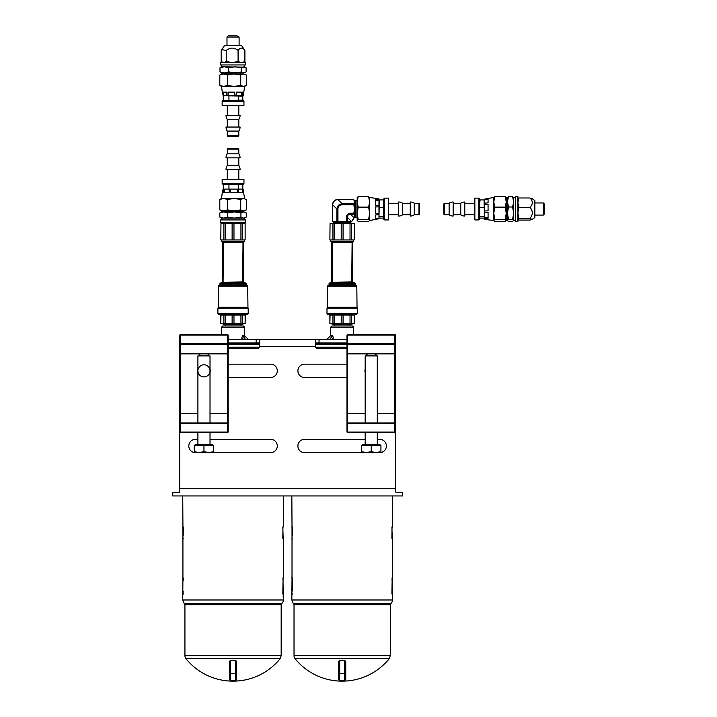 <?xml version="1.0" encoding="UTF-8"?>
<svg xmlns="http://www.w3.org/2000/svg" width="717" height="717" viewBox="0 0 717 717"><rect width="100%" height="100%" fill="white"/><g stroke="black" fill="none" stroke-linecap="round" stroke-linejoin="round"><path stroke-width="1.08" d="M179.716 335.09L180.325 334.481L179.716 335.09L179.716 343.568L180.325 343.568L180.325 344.178L179.716 343.568L179.716 423.577L180.325 422.967L179.716 423.577L179.716 432.055L180.325 432.055L180.325 432.665L179.716 432.055L179.716 491.253M395.479 491.253L395.479 432.055L394.87 432.665L395.479 432.055L395.479 423.577L394.87 423.577L394.87 422.967L395.479 423.577L395.479 343.568L394.87 344.178L395.479 343.568L395.479 335.09L394.87 334.481L395.479 335.09M402.416 495.958L402.416 492.319L402.748 495.958L172.77 495.958L172.77 492.319L172.77 495.958M346.992 348.614L317.9 348.614A2.42 2.42 0 0 1 315.516 346.607L315.48 339.329L346.992 339.329M228.203 339.329L259.715 339.329L259.679 346.607A2.42 2.42 0 0 1 257.295 348.614L228.203 348.614M228.203 364.182L270.623 364.182A6.668 6.668 0 0 1 277.291 370.841A6.668 6.668 0 0 1 270.623 377.509L228.203 377.509M210.018 439.333L270.623 439.333A6.668 6.668 0 0 1 277.291 446.001A6.668 6.668 0 0 1 270.623 452.66L195.472 452.66A6.668 6.668 0 0 1 188.804 446.001A6.668 6.668 0 0 1 195.472 439.333L197.901 439.333M377.294 439.333L379.714 439.333A6.668 6.668 0 0 1 386.382 446.001A6.668 6.668 0 0 1 379.714 452.66L304.564 452.66A6.668 6.668 0 0 1 297.896 446.001A6.668 6.668 0 0 1 304.564 439.333L365.177 439.333M346.992 377.509L304.564 377.509A6.668 6.668 0 0 1 297.896 370.841A6.668 6.668 0 0 1 304.564 364.182L346.992 364.182M259.715 339.329L315.48 339.329M346.992 342.968L315.48 342.968M259.715 342.968L228.203 342.968M284.568 495.958L179.286 495.958M290.627 495.958L393.66 495.958M402.416 492.319L395.909 492.319M179.286 492.319L172.77 492.319M221.535 327.212L222.745 325.993L243.35 325.993L244.569 327.212L221.535 327.212L221.535 334.481M330.627 327.212L331.837 325.993L352.441 325.993L353.66 327.212L330.627 327.212L330.627 335.69L326.988 339.329M331.89 339.329L333.324 337.474L332.536 335.69L330.627 338.182M333.324 337.474L333.324 339.329M332.536 335.69L330.627 335.69M245.438 339.329L242.66 335.69L241.871 337.474L243.305 339.329M241.871 339.329L241.871 337.474M248.199 339.329L244.569 335.69L242.66 335.69M347.593 344.178L346.992 343.568L347.593 344.178L394.87 344.178L394.87 422.967L347.593 422.967L346.992 423.577L347.593 422.967L347.593 344.178M347.593 335.09L346.992 335.09L347.593 334.481L347.593 335.09L394.87 335.09L394.87 343.568L347.593 343.568L347.593 335.09M347.593 432.665L346.992 432.055L347.593 432.665L394.87 432.665M347.593 423.577L394.87 423.577L394.87 432.055L347.593 432.055L347.593 423.577M394.87 334.481L347.593 334.481M346.992 335.09L346.992 432.055M365.177 369.165A6.292 6.292 0 0 0 365.177 372.526M377.294 372.526A6.292 6.292 0 0 0 377.294 369.165M371.236 355.91L365.177 355.91L367.597 353.875L374.866 353.875L377.294 355.91L371.236 355.91M362.363 445.508L362.363 444.782L380.1 444.782L380.1 445.508M361.538 451.674L366.387 452.544L361.538 452.544L361.538 445.508L371.236 445.508L371.236 451.674L376.084 452.544L366.387 452.544L371.236 451.674M376.084 452.544L380.933 451.674L380.933 452.544L376.084 452.544M371.236 445.508L380.933 445.508L380.933 451.674M203.96 376.909A6.059 6.059 0 0 0 210.018 370.841A6.059 6.059 0 0 0 203.96 364.783A6.059 6.059 0 0 0 197.901 370.841A6.059 6.059 0 0 0 203.96 376.909M227.594 343.568L228.203 343.568L227.594 344.178L227.594 343.568L180.325 343.568L180.325 335.09L227.594 335.09L227.594 334.481L228.203 335.09L227.594 335.09L227.594 343.568M180.325 344.178L227.594 344.178L227.594 422.967L228.203 423.577L227.594 422.967L180.325 422.967L180.325 344.178M180.325 423.577L227.594 423.577L227.594 432.055L228.203 432.055L227.594 432.665L227.594 432.055L180.325 432.055L180.325 423.577M227.594 334.481L180.325 334.481M228.203 432.055L228.203 335.09M180.325 432.665L227.594 432.665M197.901 369.165A6.292 6.292 0 0 0 197.901 372.526M210.018 372.526A6.292 6.292 0 0 0 210.018 369.165M203.96 355.91L197.901 355.91L200.321 353.875L207.598 353.875L210.018 355.91L203.96 355.91M195.096 445.508L195.096 444.782L212.824 444.782L212.824 445.508M194.262 451.674L199.111 452.544L194.262 452.544L194.262 445.508L203.96 445.508L203.96 451.674L208.808 452.544L199.111 452.544L203.96 451.674M208.808 452.544L213.657 451.674L213.657 452.544L208.808 452.544M203.96 445.508L213.657 445.508L213.657 451.674M228.203 344.787L259.715 344.787L228.203 344.787M315.48 344.787L346.992 344.787M236.081 669.275L236.081 661.916L236.655 661.504L235.454 660.249L236.081 661.916M236.081 680.182L236.081 673.514L235.472 673.514L235.472 680.783A0.609 0.609 0 0 0 236.081 680.182L236.655 679.591A0.609 0.592 -0 0 0 236.081 680.182L235.472 680.783L230.623 680.783A0.609 0.609 0 0 1 230.023 680.182A0.609 0.592 0 0 0 229.449 679.591L230.623 680.783A0.609 0.609 0 0 1 230.023 680.182L230.023 661.916L230.623 660.644A40.179 40.179 0 0 0 235.472 660.644L235.472 673.514L230.623 673.514L230.65 660.249L229.449 661.504L230.023 661.916M186.017 658.762A60.604 60.604 0 0 0 280.087 658.762L186.017 658.762A4.849 4.849 0 0 1 184.932 655.705L184.932 604.682L281.172 604.682A1.21 1.21 0 0 1 281.53 603.822L184.17 603.418L281.933 603.418A4.849 4.849 0 0 0 283.358 599.986L182.745 599.986L182.925 577.239A1.21 1.21 90 0 0 183.05 577.785M283.054 526.726L282.982 527.434M283 527.067L283.179 526.206A1.21 1.21 90 0 1 283.045 526.753M282.812 527.067L283.179 539.121A1.21 1.21 -90 0 0 283.045 538.575M283.179 539.121L283 538.27M282.901 529.908L282.812 538.261M283 578.09L283.179 594.76A1.21 1.21 -90 0 0 283.045 594.214M182.925 577.239L182.925 526.206A1.21 1.21 90 0 0 183.05 526.753M283.179 577.239A1.21 1.21 90 0 1 283.045 577.785M283.09 577.651L282.812 593.891M182.925 539.121A1.21 1.21 -90 0 1 183.059 538.575M183.211 535.429L183.283 527.067M183.202 580.931L183.283 578.099M182.925 594.76A1.21 1.21 -90 0 1 183.059 594.214M259.491 347.207L228.203 347.207M345.173 680.182L344.563 680.783A0.609 0.609 0 0 0 345.173 680.182L345.746 679.591A0.609 0.592 -0 0 0 345.173 680.182L345.173 661.916L345.746 661.504L344.545 660.249L345.173 661.916M344.545 660.249A39.776 39.776 0 0 1 339.741 660.249L338.541 661.504L339.114 661.916L339.114 680.182A0.609 0.592 0 0 0 338.541 679.591L339.741 680.792L344.563 680.783L339.715 680.783A0.609 0.609 0 0 1 339.114 680.182A0.609 0.609 0 0 0 339.715 680.783L344.545 680.792L344.563 673.514L345.173 673.514M339.741 660.249L339.715 660.644A40.179 40.179 0 0 0 344.563 660.644L344.563 673.514L339.715 673.514L339.715 660.644L339.114 661.916M295.108 658.762A60.604 60.604 0 0 0 389.179 658.762L295.108 658.762A4.849 4.849 0 0 1 294.024 655.705L294.024 604.682L390.263 604.682A1.21 1.21 0 0 1 390.622 603.822L293.262 603.418L391.025 603.418A4.849 4.849 0 0 0 392.45 599.986L291.837 599.986L292.016 577.239A1.21 1.21 90 0 0 292.142 577.785M392.145 526.726L392.074 527.434M392.091 527.067L392.271 526.206A1.21 1.21 90 0 1 392.136 526.753M391.903 527.067L392.271 539.121A1.21 1.21 -90 0 0 392.136 538.575M392.271 539.121L392.091 538.27M391.993 529.908L391.903 538.261M392.074 578.592L392.271 594.76A1.21 1.21 -90 0 0 392.136 594.214M292.016 577.239L292.016 526.206A1.21 1.21 90 0 0 292.142 526.753M292.303 535.429L292.375 527.067M392.271 577.239A1.21 1.21 90 0 1 392.136 577.785M392.181 577.651L391.903 593.891M292.016 539.121A1.21 1.21 -90 0 1 292.151 538.575M292.294 591.059L292.375 578.099M292.016 594.76A1.21 1.21 -90 0 1 292.151 594.214M346.992 347.207L315.704 347.207M351.339 223.57L350.03 223.57L350.03 239.935L351.339 239.935L351.339 223.57L354.225 223.57L354.225 239.935L351.339 239.935M354.225 239.935L354.225 223.57M330.062 223.57L329.874 239.935L330.062 223.57L332.948 223.57L332.948 239.935L334.256 239.935L334.256 223.57L332.948 223.57M334.256 223.57L341.211 223.57L341.211 239.935L343.067 239.935L343.067 223.57L341.211 223.57M343.067 223.57L350.03 223.57M334.167 325.993L334.167 324.783L350.12 324.783L353.445 323.573M352.746 242.068L352.746 282.247L352.746 242.068A0.484 0.457 180 0 1 352.898 241.737L353.069 241.898A0.484 0.484 180 0 0 352.746 242.355L352.11 241.943L352.262 282.05L351.733 281.933L352.746 282.247A0.484 0.484 180 0 0 353.078 282.704L332.168 282.507L332.545 242.507L331.218 241.898A0.484 0.484 -0 0 1 331.532 242.355L331.532 282.023L329.453 283.116A0.609 0.609 0 0 0 329.049 283.69L355.238 283.69L355.238 284.774L329.049 284.774L329.049 283.69M350.03 315.086L350.03 323.573L351.339 323.573L351.339 315.086L329.874 315.086L329.874 323.573L330.062 315.086M350.03 323.573L343.067 323.573L343.067 315.086M354.225 315.086L354.225 323.573L354.404 315.086L351.339 315.086M350.03 239.935L343.067 239.935M341.211 239.935L334.256 239.935M332.948 239.935L330.062 239.935M341.211 315.086L341.211 323.573L343.067 323.573M341.211 323.573L334.256 323.573L334.256 315.086M332.948 315.086L332.948 323.573L334.256 323.573M332.948 323.573L330.062 323.573M354.225 323.573L351.339 323.573M331.388 241.737A0.484 0.457 -0 0 1 331.532 242.068L352.11 241.943L351.733 281.933L331.532 282.247A0.484 0.484 0 0 1 331.209 282.704L332.168 282.507L332.043 241.898L352.898 241.737L352.746 242.427M353.257 241.898L353.66 241.333L330.627 241.333A0.609 0.609 0 0 0 331.03 241.898L331.218 241.898M331.532 242.068L331.532 282.247L332.025 282.05M326.988 313.508A0.609 0.609 0 0 0 327.391 314.073L356.896 314.073L357.29 313.508L326.988 313.508L326.988 308.247L357.29 308.247L357.048 307.763L327.23 307.763L326.988 308.247M242.247 223.57L240.939 223.57L240.939 239.935L242.247 239.935L242.247 223.57L245.133 223.57L245.133 239.935L242.247 239.935M245.133 239.935L245.133 223.57M220.97 223.57L220.782 239.935L220.97 223.57L223.856 223.57L223.856 239.935L225.165 239.935L225.165 223.57L223.856 223.57M225.165 223.57L232.12 223.57L232.12 239.935L233.975 239.935L233.975 223.57L232.12 223.57M233.975 223.57L240.939 223.57M225.075 325.993L225.075 324.783L241.029 324.783L244.354 323.573M243.655 242.068L243.655 282.247L243.655 242.068A0.484 0.457 180 0 1 243.807 241.737L243.977 241.898A0.484 0.484 180 0 0 243.655 242.355L243.018 241.943L243.171 282.05L242.642 281.933L243.655 282.247A0.484 0.484 180 0 0 243.986 282.704L223.077 282.507L223.453 242.507L222.127 241.898A0.484 0.484 -0 0 1 222.44 242.355L222.44 282.023L220.361 283.116A0.609 0.609 0 0 0 219.958 283.69L246.146 283.69L246.146 284.774L219.958 284.774L219.958 283.69M240.939 315.086L240.939 323.573L242.247 323.573L242.247 315.086L220.782 315.086L220.782 323.573L220.97 315.086M240.939 323.573L233.975 323.573L233.975 315.086M245.133 315.086L245.133 323.573L245.313 315.086L242.247 315.086M240.939 239.935L233.975 239.935M232.12 239.935L225.165 239.935M223.856 239.935L220.97 239.935M232.12 315.086L232.12 323.573L233.975 323.573M232.12 323.573L225.165 323.573L225.165 315.086M223.856 315.086L223.856 323.573L225.165 323.573M223.856 323.573L220.97 323.573M245.133 323.573L242.247 323.573M222.297 241.737A0.484 0.457 -0 0 1 222.44 242.068L243.018 241.943L242.642 281.933L222.44 282.247A0.484 0.484 0 0 1 222.118 282.704L223.077 282.507L222.951 241.898L243.807 241.737L243.655 242.427M244.165 241.898L244.569 241.333L221.535 241.333A0.609 0.609 0 0 0 221.938 241.898L222.127 241.898M222.44 242.068L222.44 282.247L222.933 282.05M217.896 313.508A0.609 0.609 0 0 0 218.3 314.073L247.804 314.073L248.199 313.508L217.896 313.508L217.896 308.247L248.199 308.247L247.957 307.763L218.138 307.763L217.896 308.247M354.261 217.574L354.261 200.482M354.261 201.172L353.714 199.416L337.94 199.416C334.597 199.676 332.787 201.477 332.536 204.829L332.536 221.598L333.844 222.36L350.443 222.36L351.751 221.598L354.261 216.884M354.261 215.862L354.261 202.185M354.619 200.841L355.946 200.366L355.946 217.681L357.165 217.681M354.261 210.798L353.795 213.227L350.541 213.227L350.541 214.275L354.09 217.825L353.759 218.542L354.261 217.26M354.261 215.485L353.795 213.227M354.261 207.249L353.795 204.829L354.261 202.561M353.795 203.78L342.143 203.78L337.94 199.577C334.785 199.918 333.038 201.665 332.697 204.829L332.697 221.687L351.59 221.687M337.94 199.577L353.795 199.577L354.261 200.787M353.759 218.542L351.59 221.625L347.395 217.421C347.404 215.333 348.453 214.284 350.541 214.275L353.795 214.275M350.398 223.57L350.443 222.36M342.143 204.829L342.143 203.78C338.989 204.121 337.232 205.869 336.891 209.023L337.94 209.023A6.256 4.849 -135 0 1 342.143 204.829L353.795 204.829M350.541 213.227A6.256 4.849 -135 0 0 346.338 217.421L347.395 217.421L347.395 221.687M383.703 213.272L383.703 198.968L383.703 217.421L383.703 200.626L383.353 199.926L379.329 199.926L378.979 217.421M384.554 198.116L384.554 219.931L388.551 219.931L388.551 198.116L384.554 198.116L383.703 198.968M357.165 218.568L357.165 199.478M357.165 197.632L358.186 196.682L357.165 201.907L357.227 197.39M357.165 220.54L357.165 213.299L358.186 219.474L357.165 220.54M402.649 214.786L402.649 203.27A7.027 7.027 0 0 0 398.616 201.997L398.616 216.059A7.027 7.027 0 0 0 402.649 214.786L410.249 214.786M414.283 214.786L414.283 203.27A7.027 7.027 0 0 0 410.249 201.997L410.249 216.059A7.027 7.027 0 0 0 414.283 214.786L418.979 214.786L419.588 214.177L419.588 203.87L418.979 203.27L418.979 214.786M378.979 200.626L379.329 199.926L378.979 200.626M383.353 218.12L383.703 217.421L383.353 218.12L379.329 218.12M383.353 216.722L379.329 216.722M383.353 207.625L379.329 207.625M419.588 204.784L419.588 214.177M357.165 220.424L358.186 221.374L368.619 221.374L369.649 220.424L368.619 219.474L369.649 213.299L369.649 220.424M357.165 201.907L358.186 207.132L357.165 213.299M375.341 198.457L378.979 198.95L378.979 199.738L375.341 199.245L375.341 198.25L369.649 197.507L369.649 213.299L368.619 207.132L369.649 201.907L368.619 196.682L358.186 196.682M368.619 196.682L369.649 197.632M368.619 207.132L358.186 207.132M375.341 206.926L378.979 206.872L378.979 213.487L375.341 213.549L375.341 206.926M378.979 213.46L375.341 213.46M375.341 215.019L378.979 214.625L378.979 218.748L375.341 219.142L375.341 215.019M378.979 218.551L375.341 218.551M369.649 220.54L378.979 218.748M378.979 198.95L375.341 198.968M378.979 213.487L378.979 214.625M378.979 199.738L378.979 206.872M378.979 205.618L375.341 205.304L375.341 200.07L378.979 200.375M379.006 200.455L375.341 200.536M368.619 219.474L358.186 219.474M479.709 199.066L479.709 219.088L478.857 219.931L478.857 198.116L479.709 198.968M479.709 203.78L479.709 217.421L480.058 218.12L484.083 218.12L484.432 217.421L484.083 199.926L480.058 199.926L479.709 203.78L479.727 200.455M478.857 198.116L474.86 198.116L474.86 219.931L478.857 219.931M506.184 197.39L506.256 220.54L505.225 219.474L506.256 213.299L505.225 207.132L506.256 201.907L505.225 196.682L506.256 197.632M460.762 203.27L460.762 214.786A7.027 7.027 0 0 0 464.795 216.059L464.795 201.997A7.027 7.027 0 0 0 460.762 203.27L453.162 203.27M449.129 203.27L449.129 214.786A7.027 7.027 0 0 0 453.162 216.059L453.162 201.997A7.027 7.027 0 0 0 449.129 203.27L444.432 203.27L443.832 203.87L443.832 214.177L444.432 214.786L444.432 203.27M484.083 199.926L484.432 200.626L484.083 199.926M484.083 218.12L484.432 217.421M479.709 217.421L480.058 218.12M480.058 216.722L484.083 216.722M493.771 197.632L494.793 196.682L493.771 201.907L494.793 207.132L493.771 213.299L494.793 219.474L493.771 220.424L494.793 221.374L505.225 221.374L506.256 220.424M494.793 207.132L505.225 207.132M494.793 219.474L505.225 219.474M494.793 196.682L505.225 196.682M488.071 219.644L484.432 219.151L484.432 218.201L488.071 218.694L488.071 219.805L493.771 220.54L493.834 197.39M484.432 217.376L484.432 212.196L488.071 212.492L488.071 217.834L484.432 217.538L488.071 217.376M488.071 210.861L484.432 210.932L484.432 204.336L488.071 204.264L488.071 210.861M484.432 204.372L488.071 204.372M488.071 202.821L484.432 203.216L484.432 199.218L488.071 198.824L488.071 202.821M484.432 199.425L488.071 199.425M484.432 218.201L484.414 217.601M484.432 212.196L484.432 210.932M484.432 204.336L484.432 203.216M484.432 199.218L488.071 198.358M493.771 197.507L488.071 198.412M480.058 207.625L484.083 207.625M507.466 220.406L508.496 219.393L507.466 213.191L507.546 220.675L508.496 221.419L512.619 221.419L513.65 220.406L515.46 220.54M508.496 219.393L512.619 219.393L513.65 220.54M508.496 206.989L507.466 201.809L507.466 213.191L508.496 206.989L512.619 206.989L513.65 213.191L512.619 219.393M507.546 197.372L507.466 201.809L508.496 196.628L507.466 197.65M508.496 196.628L512.619 196.628L513.65 201.809L512.619 206.989M513.65 197.65L512.619 196.628M513.569 197.372L513.65 220.406M506.256 201.692L507.466 201.809M515.46 207.105L515.46 221.571L517.889 221.571L517.889 196.476L515.46 196.476L515.46 207.105M544.553 213.827L544.553 204.175L543.343 202.965L543.343 215.082L544.553 213.827M517.889 198.824L518.812 197.982L517.889 202.651L518.812 207.33L517.889 212.85L518.812 218.371L517.889 219.33M517.889 219.223L518.812 220.074L529.988 220.074L532.113 219.438L529.988 218.371C533.054 214.697 533.054 211.013 529.988 207.33C533.054 204.211 533.054 201.092 529.988 197.982L532.265 198.824M532.113 198.618L534.855 200.545L534.855 217.511L532.113 219.438M529.988 197.982L518.812 197.982M529.988 207.33L518.812 207.33M529.988 218.371L518.812 218.371M240.93 212.967L243.601 211.936L221.535 211.936L219.832 212.967L223.776 211.936L227.719 212.967L234.325 211.936L240.93 212.967L240.93 217.09L234.325 218.12L227.719 217.09L223.776 218.12L219.832 217.09L221.535 218.12L221.535 219.931M227.719 212.967L227.719 217.09M246.263 212.967L243.601 211.936L246.263 212.967L246.263 217.09L243.601 218.12L240.93 217.09M246.263 217.09L244.569 218.12L221.535 218.12M219.832 212.967L219.832 217.09M240.383 210.923L240.383 211.936L225.721 211.936L225.721 210.923M245.599 219.931L220.504 219.931L220.504 222.36L245.599 222.36L245.599 219.931M243.108 184.377L222.987 184.377L222.145 183.525L243.959 183.525L243.108 184.377M243.959 183.525L243.959 179.528L222.145 179.528L222.145 183.525M242.597 210.923L221.535 210.923L219.805 209.893L223.641 210.923L227.477 209.893L234.1 210.923L240.724 209.893L243.502 210.923L234.1 210.923M244.569 210.923L243.502 210.923L246.29 209.893L244.569 210.923M238.806 165.43L227.289 165.43A7.027 7.027 0 0 0 226.016 169.472L240.078 169.472A7.027 7.027 0 0 0 238.806 165.43L238.806 157.83M238.806 153.796L227.289 153.796A7.027 7.027 0 0 0 226.016 157.83L240.078 157.83A7.027 7.027 0 0 0 238.806 153.796L238.806 149.109L238.205 148.5L228.813 148.5M224.564 189.109L241.539 189.109M241.539 184.377L224.564 184.377M223.292 184.726L223.292 188.75M228.947 184.726L228.947 188.75M238.698 184.726L238.698 188.75M237.291 148.5L238.205 148.5M246.29 199.469L243.502 198.439L246.29 199.469L246.29 209.893M240.724 199.469L234.1 198.439L243.502 198.439L240.724 199.469L240.724 209.893M222.539 192.739L223.041 189.109M223.148 192.739L222.987 189.109L223.65 189.109L223.148 192.739L222.279 192.739L221.535 198.439L223.641 198.439L219.805 199.469L221.535 198.439M224.412 189.109L229.377 189.109L229.055 192.739L223.937 192.739L224.251 189.109L224.412 192.739M230.668 192.739L230.623 189.109L237.237 189.109L237.3 192.739L230.668 192.739M238.411 189.109L242.678 189.109L243.063 192.739L238.797 192.739L238.411 189.109L237.255 189.109L237.237 192.739M242.48 189.109L242.48 192.739M244.569 198.439L243.108 189.458M223.65 189.109L224.251 189.109M229.377 189.109L230.623 189.109M234.1 198.439L227.477 199.469L223.641 198.439L234.1 198.439M227.477 199.469L227.477 209.893M219.805 199.469L219.805 209.893M242.812 184.726L242.812 188.75M222.987 100.497L243.108 100.497L243.959 101.348L222.145 101.348L222.987 100.497M226.124 100.497L242.812 100.147L242.812 96.123L241.539 95.773M242.812 100.147L240.751 100.497M222.145 101.348L222.145 105.345L243.959 105.345L243.959 101.348M243.502 73.95L246.29 74.98L243.502 73.95L240.724 74.98L234.1 73.95L243.502 73.95M221.535 73.95L234.1 73.95L227.477 74.98L223.641 73.95L219.805 74.98L221.535 73.95M227.289 119.443L238.806 119.443A7.027 7.027 0 0 0 240.078 115.41L226.016 115.41A7.027 7.027 0 0 0 227.289 119.443L227.289 127.043L226.016 127.043A7.027 7.027 0 0 0 227.289 131.077L227.289 135.773L227.898 136.373L238.205 136.373L238.806 135.773L227.289 135.773M227.289 131.077L238.806 131.077A7.027 7.027 0 0 0 240.078 127.043L227.307 127.043M242.812 96.123L224.564 95.773M238.698 100.147L238.698 96.123M228.947 100.147L228.947 96.123M223.292 100.147L223.292 96.123M219.805 85.413L223.641 86.434L221.535 86.434L219.805 85.413L219.805 74.98M243.717 92.135L243.224 95.773L242.095 95.773L242.579 92.135L243.825 92.135L244.569 86.434L234.1 86.434L240.724 85.413L243.502 86.434L246.29 85.413L246.29 74.98M241.253 95.773L235.947 95.773L236.243 92.135L241.683 92.135L241.396 95.773L241.253 92.135M234.593 92.135L234.683 95.773L228.114 95.773L228.024 92.135L234.593 92.135M228.158 95.773L228.158 92.135M226.599 92.135L227.011 95.773L223.166 95.773L222.754 92.135L226.599 92.135M223.372 95.773L223.372 92.135M222.387 92.135L223.166 95.773M242.095 95.773L241.396 95.773M235.947 95.773L234.683 95.773M228.114 95.773L227.011 95.773M244.569 86.434L246.29 85.413M223.641 86.434L227.477 85.413L234.1 86.434L223.641 86.434M227.477 85.413L227.477 74.98M240.724 85.413L240.724 74.98M241.772 71.915L235.239 72.937L228.714 71.915L228.714 67.783L235.239 66.762L241.772 67.783L243.932 66.762L246.101 67.783L246.101 71.915L245.232 72.56L243.932 72.937L241.772 71.915L241.772 67.783M228.714 71.915L224.358 72.937L219.994 71.915L219.994 67.783L224.358 66.762L228.714 67.783M219.994 71.915L221.535 72.937L245.232 72.56M245.232 67.147L221.535 66.762L219.994 67.783M220.504 64.942L245.599 64.942L245.599 62.513L220.504 62.513L220.504 64.942M237.022 35.85L228.203 35.85L226.993 37.06L239.111 37.06L237.022 35.85M221.678 49.661L224.564 45.547L241.539 45.547L244.9 50.423C242.624 47.349 240.356 47.349 238.08 50.423C234.127 47.349 230.175 47.349 226.231 50.423L221.678 49.661L221.203 50.423L221.203 61.599L223.713 62.513L226.231 61.599L232.156 62.513L238.08 61.599L241.495 62.513L244.9 61.599L243.35 62.513M221.203 61.599L222.745 62.513M244.9 50.423L244.9 61.599M226.231 50.423L226.231 61.599M238.08 50.423L238.08 61.599M179.716 488.68L395.479 488.68M315.516 346.607L259.679 346.607M319.029 339.329L319.029 342.968M256.166 339.329L256.166 342.968M346.992 353.875L395.479 353.875M377.294 413.27L395.479 413.27M365.177 413.27L346.992 413.27M179.716 353.875L228.203 353.875M210.018 413.27L228.203 413.27M197.901 413.27L179.716 413.27M259.715 344.42L228.203 344.42M228.203 343.326L259.715 343.326M346.992 344.42L315.48 344.42M315.48 343.326L346.992 343.326M230.65 680.792L235.454 680.792M236.655 679.591L236.655 661.504M235.454 660.249A39.776 39.776 0 0 1 230.65 660.249M229.449 661.504L229.449 679.591M230.471 680.765L230.623 673.514L230.023 673.514M280.087 658.762L281.172 655.705L184.932 655.705M283.179 594.76L283.358 599.986M182.925 526.206L182.745 495.958M345.746 679.591L345.746 661.504M338.541 661.504L338.541 679.591M339.562 680.765L339.715 673.514L339.114 673.514M389.179 658.762L390.263 655.705L294.024 655.705M392.271 594.76L392.45 599.986M292.016 526.206L291.837 495.958M352.172 281.933L352.172 242.507L332.105 242.507L332.105 281.933M352.746 282.023L354.834 283.116L329.453 283.116M356.806 307.27L327.472 307.27L327.472 286.2L356.806 286.2L357.048 307.763M329.049 284.774L328.655 285.348L356.412 285.626L327.875 285.626L327.472 286.2M243.081 281.933L243.081 242.507L223.014 242.507L223.014 281.933M243.655 282.023L245.743 283.116L220.361 283.116M247.715 307.27L218.38 307.27L218.38 286.2L247.715 286.2L247.957 307.763M219.958 284.774L219.563 285.348L247.32 285.626L218.784 285.626L218.38 286.2M355.578 200.733L355.946 217.681M355.318 200.841L355.578 217.314M337.94 221.687L337.94 209.023M346.338 217.421L346.338 221.687M332.697 204.829L336.891 209.023L336.891 221.687M227.289 153.796L227.289 149.109L238.806 149.109M244.569 338.182L244.569 327.212M353.66 334.481L353.66 327.212M377.294 444.782L377.294 432.665M377.294 422.967L377.294 355.91M365.177 444.782L365.177 432.665M365.177 422.967L365.177 355.91M210.018 444.782L210.018 432.665M210.018 422.967L210.018 355.91M197.901 444.782L197.901 432.665M197.901 422.967L197.901 355.91M282.919 528.635L282.982 527.613M283.09 538.709L282.901 535.429M283.358 577.239L283.358 539.121M283.358 526.206L283.358 495.958M282.919 579.659L282.955 579.049M282.982 578.592L283.027 578.063M283 593.9L283.358 594.76M283.018 593.819L282.982 593.344M282.919 592.341L282.901 591.059M183.104 527.067L182.745 526.206M183.086 527.147L183.122 527.613M183.176 528.635L183.202 529.908M183.104 538.27L182.745 539.121M183.283 538.261L183.014 538.709M183.104 578.09L182.745 577.239M183.202 591.059L183.014 594.348L183.202 591.059M183.104 593.9L182.745 594.76M183.283 593.891L183.014 594.339M281.172 655.705L281.172 604.682M182.745 599.986L184.17 603.418M184.574 603.822L184.932 604.682M392.011 528.635L392.074 527.613M392.181 538.709L391.993 535.429M392.45 577.239L392.45 539.121M392.45 526.206L392.45 495.958M392.011 579.659L392.047 579.049M392.091 593.9L392.45 594.76M392.109 593.819L392.074 593.344M392.011 592.341L391.993 591.059M292.195 527.067L291.837 526.206M292.178 527.147L292.213 527.613M292.267 528.635L292.294 529.908M292.195 538.27L291.837 539.121M292.375 538.261L292.106 538.709M292.195 578.09L291.837 577.239M292.195 593.9L291.837 594.76M292.375 593.891L292.106 594.339M390.263 655.705L390.263 604.682M291.837 599.986L293.262 603.418M293.665 603.822L294.024 604.682M350.12 325.993L350.12 324.783M331.03 241.898L331.532 242.427M327.472 307.27L327.23 307.763M357.29 313.508L357.29 308.247M353.66 241.333L353.66 239.935M330.627 241.333L330.627 239.935M354.108 315.086L356.896 314.073M330.17 315.086L327.391 314.073M356.412 285.626L356.806 286.2M355.632 285.348L355.238 284.774M328.655 285.348L327.875 285.626M354.834 283.116L355.238 283.69M334.167 324.783L330.842 323.573M241.029 325.993L241.029 324.783M221.938 241.898L222.44 242.427M218.38 307.27L218.138 307.763M248.199 313.508L248.199 308.247M244.569 241.333L244.569 239.935M221.535 241.333L221.535 239.935M245.017 315.086L247.804 314.073M221.078 315.086L218.3 314.073M247.32 285.626L247.715 286.2M246.54 285.348L246.146 284.774M219.563 285.348L218.784 285.626M245.743 283.116L246.146 283.69M225.075 324.783L221.75 323.573M354.619 217.206L355.318 217.206M355.946 200.366L357.165 200.366M333.88 223.57L333.844 222.36M384.554 219.931L383.703 219.088M414.283 203.27L418.979 203.27M388.551 214.786L398.616 214.786M388.551 203.27L398.616 203.27M402.649 203.27L410.249 203.27M449.129 214.786L444.432 214.786M484.432 219.088L488.071 219.088M474.86 203.27L464.795 203.27M474.86 214.786L464.795 214.786M460.762 214.786L453.162 214.786M506.256 216.355L507.466 216.355M513.65 197.507L515.46 197.507M534.855 215.082L543.343 215.082M534.855 202.965L543.343 202.965M244.569 218.12L244.569 219.931M225.111 222.36L225.111 223.57M240.993 222.36L240.993 223.57M227.289 149.109L227.898 148.5M238.806 179.528L238.806 169.472M227.289 179.528L227.289 169.472M227.289 165.43L227.289 157.83M238.806 131.077L238.806 135.773M243.108 95.773L243.108 92.135M222.279 92.135L221.535 86.434M227.289 105.345L227.289 115.41M238.806 105.345L238.806 115.41M238.806 119.443L238.806 127.043M240.383 73.95L240.383 72.937M225.721 73.95L225.721 72.937M244.569 66.762L244.569 64.942M221.535 66.762L221.535 64.942M239.111 45.547L239.111 37.06M226.993 45.547L226.993 37.06"/></g></svg>
